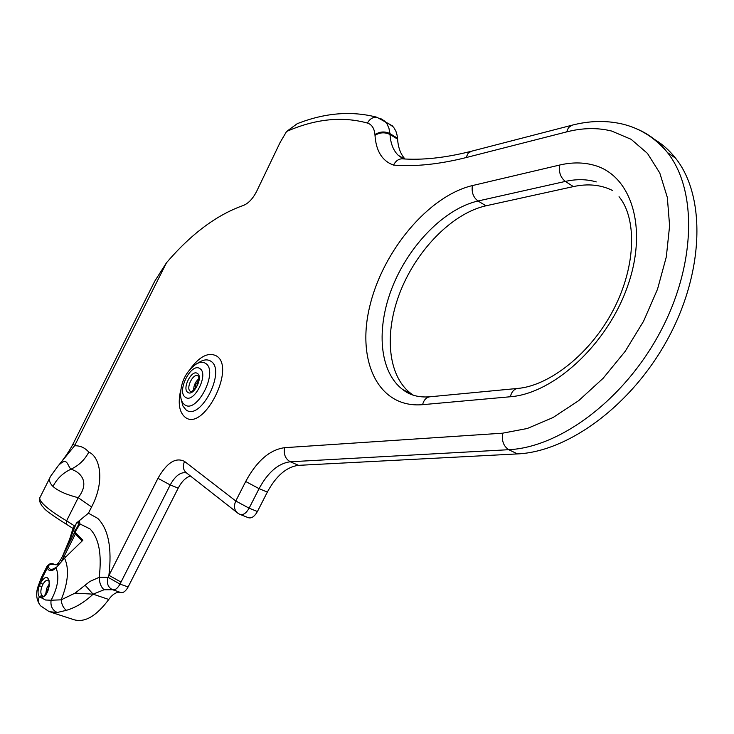 <?xml version="1.0" encoding="UTF-8"?>
<svg xmlns="http://www.w3.org/2000/svg" width="734" height="734" viewBox="0 0 734 734"><rect width="100%" height="100%" fill="white"/><g stroke="black" fill="none" stroke-linecap="round" stroke-linejoin="round"><path stroke-width="1.1" d="M52.976 486.403C57.041 478.605 63.023 472.879 70.923 469.219C67.097 465.264 67.528 456.199 58.225 465.751L50.692 476.146C48.582 479.467 49.343 482.88 52.976 486.403C57.812 490.853 66.225 494.615 78.226 497.707L91.585 506.955C105.256 481.174 100.099 456.676 88.786 452.116C84.915 447.703 80.18 445.593 74.593 445.777L166.49 262.754L154.755 281.195L73.235 443.602L74.593 445.777L58.527 465.42M50.949 569.887L48.545 567.63L47.242 568.125L48.15 569.501C50.233 571.474 52.866 570.924 56.05 567.85L64.537 558.143L82.878 540.279L75.015 532.132L79.997 523.975L77.987 525.627L77.052 527.498M190.473 476.027C185.84 477.403 181.748 481.431 178.206 488.128L170.215 484.945L157.966 478.302L108.036 577.273L99.191 577.328C99.374 582.879 101.008 587.026 104.072 589.76L112.651 589.732C107.962 587.457 106.421 583.301 108.036 577.273L119.991 584.099L121.027 582.08L108.898 575.309C112.128 548.078 108.421 529.104 97.769 518.397L88.429 513.213L76.409 523.076L71.051 536.499L74.354 525.792L72.703 529.223M41.838 586.649L42.884 584.319L40.627 582.879L39.287 585.741L41.838 586.649C40.508 590.622 40.526 593.558 41.875 595.448L42.792 596.063L40.875 597.476C52.288 597.118 51.609 564.941 40.627 582.879L42.866 576.805L41.15 578.071M45.728 594.054L46.627 588.466L49.453 583.539M193.629 390.332C193.611 385.68 195.345 381.818 198.831 378.744M413.563 395.287L402.847 389.626C379.212 371.991 375.78 328.346 392.543 286.655C409.251 244.927 444.63 208.603 478.008 200.997L485.972 205.795C452.548 213.264 417.196 249.395 400.571 290.958C383.882 332.502 387.46 376.056 411.196 393.708L413.407 395.241M612.743 190.592C601.073 184.757 587.962 183.427 573.401 186.592L485.972 205.795M403.507 158.92L398.223 155.278C393.332 150.479 390.598 143.552 390.02 134.515L397.599 139.139L397.03 134.964L395.855 131.083L393.571 127.147L387.809 123.046M397.599 139.139C398.158 147.58 400.626 154.204 404.994 159.003M517.479 453.915L298.573 465.347C286.599 466.842 276.186 475.751 267.35 492.074L259.065 488.661C267.938 472.274 278.342 463.31 290.297 461.778L508.781 449.694L517.479 453.915C568.336 451.74 632.185 405.076 668.197 338.163C704.337 271.341 705.86 195.996 675.583 158.195C669.142 150.011 661.646 143.479 653.095 138.588M267.35 492.074L257.423 511.525C254.423 516.736 251.294 518.755 248.037 517.589L240.477 514.58M50.93 612.229L73.501 619.569C84.447 623.065 96.2 616.367 108.76 599.467C112.88 593.861 116.899 591.549 120.798 592.531C123.34 593.044 125.789 591.173 128.138 586.934L178.206 488.128M166.49 262.754C191.143 233.953 216.741 214.851 243.293 205.465C248.285 203.52 252.679 198.923 256.496 191.675L280.131 142.433L286.563 131.496C315.198 118.917 342.154 116.1 367.431 123.055L367.523 123.083C371.854 124.541 374.331 128.386 374.946 134.634C379.873 131.487 384.873 131.147 389.947 133.625L388.956 128.322L387.047 123.963L384.9 121.248L380.689 118.569M367.431 123.055C369.752 118.917 372.9 116.972 376.863 117.229C351.338 110.65 324.786 112.816 297.187 123.725L286.563 131.496M79.235 520.186L79.997 523.975L90.007 528.911C98.943 538.141 101.998 554.28 99.191 577.328L89.842 581.475L75.088 593.1L61.17 599.834L51.096 600.229C50.352 606.183 52.408 610.275 57.27 612.477L66.464 610.303C75.73 607.578 84.612 602.201 93.108 594.164L104.072 589.76M48.545 567.63C48.123 565.052 49.719 563.96 53.325 564.345L57.096 564.795L59.876 563.198M61.362 561.336L64.051 556.491L62.84 555.693L74.446 532.655L62.84 555.693M68.51 542.848L72.464 530.168M62.408 556.546L71.051 536.499M85.08 585.209L93.108 594.164L75.088 593.1M397.525 138.249L389.947 133.625L390.02 134.515C384.955 132.028 379.946 132.303 375.001 135.34C376.037 151.094 382.221 161.021 393.552 165.104C415.086 166.811 439.235 164.306 466.007 157.599L566.63 131.9C582.512 127.835 597.504 127.542 611.587 131.028L631.121 139.304L647.471 153.406L659.783 173.004L667.334 197.455L669.601 225.833L666.316 256.891L657.517 289.214L643.571 321.235L625.139 351.402L603.146 378.267L578.713 400.626L553.023 417.554L527.287 428.491L502.606 433.188L284.563 447.685C269.69 449.768 256.735 461.035 245.707 481.486L235.779 500.992C233.458 506.451 234.274 510.607 238.238 513.479L239.743 514.295C242.982 515.451 246.11 513.424 249.11 508.185L257.423 511.525M404.342 158.966L398.223 155.278L403.232 158.893L401.801 158.801C398.223 159.113 395.479 161.214 393.552 165.104M77.042 527.507L74.593 531.269L74.951 533.453L82.015 540.875M82.878 540.279L64.546 558.134M53.325 564.345L52.582 563.666L50.151 563.694L47.315 565.758L47.242 568.125L42.866 576.805L40.994 578.493L38.471 585.347L39.287 585.741C37.627 590.705 37.636 594.375 39.324 596.742L45.572 600.008L51.096 600.229C57.894 587.42 59.546 576.63 56.05 567.85L60.913 562.161M60.849 562.235L64.537 558.143C69.335 568.52 68.216 582.42 61.17 599.834C61.702 604.752 63.473 608.247 66.464 610.303M42.875 596.072L42.792 596.063C43.526 597.843 45.673 594.476 49.242 585.961C49.288 581.135 49.04 579.227 48.508 580.255C46.673 579.732 44.792 581.089 42.884 584.319M62.454 556.464L76.409 523.076M76.51 523.562C79.07 521.232 79.556 521.92 77.987 525.627M88.786 452.116C84.749 459.86 78.804 465.567 70.923 469.219C78.74 471.292 91.126 480.88 78.226 497.707L66.592 520.819C56.151 514.644 48.563 509.249 43.82 504.634C40.205 501.028 39.003 498.496 40.205 497.056L49.857 477.816M53.83 564.519L53.096 563.813M62.83 555.711C58.913 563.51 55.848 566.272 53.628 563.996L53.499 563.987M184.5 404.608C196.813 414.802 219.145 370.688 205.382 363.284C202.694 361.669 199.483 362.027 195.749 364.348C185.821 371.799 180.766 382.038 180.573 395.085C180.775 399.635 182.078 402.819 184.5 404.608M196.712 363.78L199.143 362.33C203.557 359.577 207.355 359.155 210.539 361.045C226.889 369.743 200.465 421.922 185.913 409.774L182.849 405.911L181.371 400.002M199.841 368.606C209.263 373.789 193.904 404.159 185.381 397.222C176.27 391.763 191.225 362.146 199.841 368.606M180.748 389.91C177.775 403.058 179.197 412.123 185.023 417.123C203.373 432.684 236.871 366.578 216.071 355.742C208.08 352.054 199.409 356.568 190.042 369.275M190.84 391.561L190.326 391.295C185.537 388.525 193.051 373 197.813 375.826M187.821 392.396C193.473 396.938 203.602 376.909 197.391 373.45C191.702 369.11 181.757 388.809 187.821 392.396M518.011 388.396L517.525 388.451C513.938 389.148 511.543 391.919 510.35 396.755C553.491 393.525 606.954 344.925 627.46 286.59C648.324 228.265 631.515 175.252 593.953 165.214C583.273 162.232 571.823 162.186 559.583 165.058L472.384 185.583C471.421 192.28 473.302 197.418 478.008 200.997L565.345 181.417C576.374 178.958 586.677 179.124 596.256 181.913M573.401 186.592L565.345 181.417C560.565 177.591 558.647 172.132 559.583 165.058M572.098 125.184L568.483 127.606L566.63 131.9M121.027 582.08L170.215 484.945C175.353 475.715 180.748 471.705 186.408 472.916M120.798 592.531L112.651 589.732C115.192 590.237 117.633 588.365 119.991 584.099L128.138 586.934M236.678 512.249L187.051 473.338C183.216 470.558 182.381 466.585 184.546 461.429L235.779 500.992L249.11 508.185L259.065 488.661L245.707 481.486M284.563 447.685C283.489 454.273 285.398 458.97 290.297 461.778L298.573 465.347M502.606 433.188C501.57 440.868 503.625 446.373 508.781 449.694C559.574 447.373 623.496 400.36 659.646 333.117C695.942 265.947 697.639 190.354 667.481 152.562C658.921 141.717 648.608 133.808 636.534 128.817M108.76 599.467L93.108 594.164M41.875 595.448L39.324 596.742C37.884 600.449 38.37 603.522 40.783 605.972L49.215 611.67L57.27 612.477M65.464 556.987L64.051 556.491L75.391 533.976M374.946 134.634L375.001 135.34M471.448 151.232L468.246 153.112L466.007 157.599M184.546 461.429C175.784 456.979 166.921 462.603 157.966 478.302M472.384 185.583C428.454 196.042 382.946 250.918 369.853 305.94C356.219 360.981 378.258 408.499 422.573 404.673C423.775 400.113 426.151 397.489 429.702 396.81L430.197 396.764M422.573 404.673L510.35 396.755M198.721 380.496L195.85 384.368L194.859 389.084M49.132 586.585L47.407 591.457M72.95 528.397L66.289 524.204L66.592 520.819L74.354 525.792M88.429 513.213L91.585 506.955M198.042 375.955C199.437 376.918 199.033 380.304 196.84 386.139C192.776 391.194 190.629 392.929 190.418 391.36L190.904 391.571M675.583 158.195L667.481 152.562C655.049 137.698 639.874 128.156 621.955 123.936C605.834 120.275 589.044 120.734 571.602 125.312L470.962 151.36C445.263 157.856 422.206 160.333 401.801 158.801M392.424 125.881L376.863 117.229M619.046 196.712C636.433 217.613 636.727 264.488 613.844 308.95C591.228 353.274 549.445 385.937 517.525 388.451L429.702 396.81C418.756 397.635 409.811 395.241 402.847 389.626L411.196 393.708M50.995 569.905L56.142 567.474M71.574 532.976L72.464 530.15M74.804 533.279L74.529 531.37M58.812 465.081C64.858 457.677 69.629 450.584 73.125 443.813M38.462 585.365C35.691 592.577 36.14 599.063 39.783 604.825M66.17 524.14C41.104 508.148 45.636 509.157 42.196 506.194C39.664 502.368 38.856 499.625 39.774 497.946M47.104 566.171L41.443 577.419"/></g></svg>

